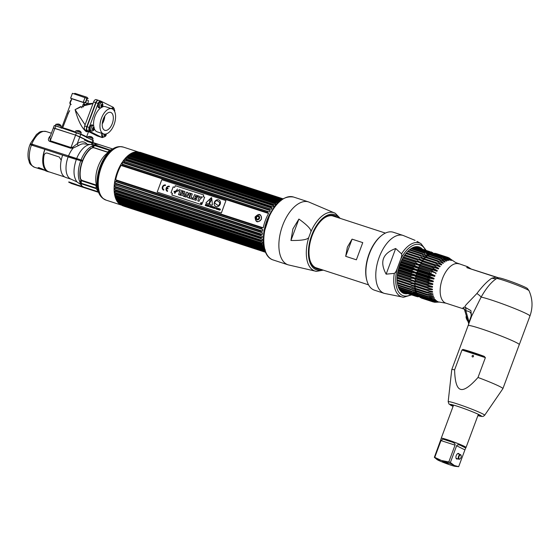 <?xml version="1.0" encoding="UTF-8"?>
<svg xmlns="http://www.w3.org/2000/svg" width="560" height="560" viewBox="0 0 560 560"><rect width="100%" height="100%" fill="white"/><g stroke="black" fill="none" stroke-linecap="round" stroke-linejoin="round"><path stroke-width="0.84" d="M139.335 152.299A27.881 14.742 108 0 0 139.181 152.25A27.881 14.742 108 0 0 116.879 173.173A27.881 14.742 108 0 0 120.848 204.841A27.881 14.742 108 0 0 121.842 205.254L106.057 200.116A27.881 14.742 108 0 1 104.993 199.682A27.881 14.742 108 0 1 101.017 168.007A27.881 14.742 108 0 1 123.319 147.091L139.181 152.25M96.495 185.255A21.364 11.298 -72 0 1 106.841 153.475L111.111 150.087A27.167 14.364 -72 0 0 97.958 190.505L96.495 185.255M80.696 179.291A21.126 11.172 -72 0 1 82.523 161.399A21.126 11.172 -72 0 1 91.714 148.085M111.783 149.576A22.778 12.047 108 0 0 110.068 150.052A1.589 0.84 108 0 0 109.634 150.374L107.429 152.201L93.576 147.693L91.063 148.162A21.455 11.347 108 0 0 82.593 160.426L31.801 144.109C30.275 143.633 29.911 143.605 30.709 144.032L30.723 144.032M50.379 135.954A18.809 9.947 108 0 0 49.938 136.241C47.929 138.88 47.908 140.616 49.882 141.449L70.616 148.197L73.108 148.092L78.715 145.488A1.589 1.113 55.8 0 1 77.294 143.647L79.849 136.773L88.599 141.127L75.6 135.114L79.849 136.773L80.752 134.344L93.443 140.728L92.785 142.492M94.248 144.851L92.085 146.055L92.834 147.609M51.394 133.224L46.263 131.558C38.682 130.739 39.571 132.762 36.568 134.337L30.282 143.745L30.709 144.032A15.498 8.19 108 0 1 30.8 143.815M82.516 161.413L82.593 160.426M93.576 147.693L91.063 148.162M109.634 150.374L93.611 145.222L93.016 147.343L107.842 152.166M110.068 150.052L94.948 144.802L93.611 145.222L96.173 144.123A1.589 1.323 88.1 0 1 96.558 144.179A22.778 12.047 -72 0 1 98.84 144.487L96.173 144.123M94.948 144.802L96.558 144.179M49.889 137.277L50.253 140.763L54.866 128.366L75.6 135.114L53.34 128.002L54.866 128.366L55.769 125.937L80.752 134.344M49.882 141.449A1.589 0.84 108 0 0 50.253 140.763L70.987 147.518L72.814 147.098L77.294 143.647A20.489 10.829 -72 0 1 87.325 144.424M32.55 144.872L31.92 144.557M30.485 144.676L30.765 143.92L32.046 144.235L31.738 145.061M68.397 156.996L68.705 156.163A37.611 2.492 -159.6 0 0 77.021 158.725A19.334 1.281 20.4 0 1 81.298 160.048L80.99 160.874M80.129 173.768A18.809 9.947 -72 0 1 82.243 161.497L82.187 161.483M68.131 156.905A18.809 9.947 -72 0 0 71.281 179.256L65.835 177.478A18.809 9.947 -72 0 1 62.678 155.134L68.131 156.905A37.079 2.457 -159.6 0 0 76.328 159.432A19.866 1.316 20.4 0 1 80.724 160.79L82.257 161.287A21.455 11.347 108 0 0 80.269 178.822L82.012 180.404L95.865 184.912L96.278 188.146A1.589 0.84 108 0 0 96.404 188.713A22.778 12.047 108 0 0 98.203 191.317M76.944 181.916L76.412 181.671M81.095 184.702L76.972 181.923L71.281 179.256M80.269 178.822L81.242 180.341L79.618 181.328L80.388 184.037A1.589 1.295 137 0 1 80.416 184.051A21.399 11.312 108 0 1 80.388 184.037M81.242 180.341L95.746 185.234M81.34 185.598L81.809 185.892A22.778 12.047 -72 0 0 84.742 187.81L81.34 185.598L80.255 182.98L81.312 183.274L81.228 180.691L80.255 182.98L81.046 184.114L81.438 183.841L96.404 188.713M81.809 185.892L81.046 184.114M31.465 144.97A18.809 9.947 108 0 0 34.622 167.321C28.014 163.52 29.925 162.407 28.42 159.369C27.524 154.777 28.035 149.856 29.946 144.606L44.828 149.324A18.809 9.947 108 0 0 47.978 171.668A18.809 9.947 108 0 0 49.217 171.913M44.618 170.282L38.549 168.539C35.777 166.474 43.211 168.889 45.752 170.884L47.978 171.668M44.674 170.317L34.622 167.321M41.426 168.602L39.263 167.902M45.472 169.988L46.116 170.933M47.719 171.29A18.543 9.807 -72 0 1 44.954 149.387L62.671 155.148M69.734 110.719A9.219 4.872 108 0 0 68.019 114.086L62.552 128.149M86.982 97.265L88.13 98.602L86.982 97.265L74.907 93.331L74.032 93.842M87.346 98.217L85.624 102.844M85.267 102.711L86.891 98.343L72.429 93.317L70.609 98.203L71.561 98.672L71.393 99.736M84.721 104.188L84.021 103.845L84.196 102.781L83.244 102.312L85.064 97.433M84.196 102.781L71.561 98.672M83.244 102.312L70.609 98.203M83.244 104.09L84.021 103.852A0.532 0.448 116.5 0 1 84.266 104.489L83.342 106.967L82.327 106.568L83.244 104.09L84.266 104.489M71.505 99.778L70.245 102.641A0.532 0.448 -63.5 0 0 70.49 103.271A0.798 0.42 108 0 0 70.595 104.202L71.225 104.517A1.323 1.12 116.5 0 1 70.973 104.391M113.834 108.353A3.311 1.75 108 0 0 113.106 107.219L100.849 101.122A3.311 1.75 108 0 0 100.723 101.066A3.311 1.75 108 0 0 98.119 103.432L89.187 127.456A3.311 1.75 108 0 0 89.614 131.341L87.514 130.662A3.311 1.75 -72 0 1 87.087 126.777L96.026 102.746A3.311 1.75 -72 0 1 98.63 100.387A3.311 1.75 -72 0 1 98.756 100.436M87.514 130.662L99.778 136.759A3.311 1.75 -72 0 0 99.904 136.808A3.311 1.75 -72 0 0 100.037 136.843M102.242 123.914A9.415 4.977 108 0 0 104.797 116.053M104.496 130.172A9.415 4.977 108 0 0 104.86 130.319A9.415 4.977 108 0 0 112.392 123.256A9.415 4.977 108 0 0 111.048 112.56A9.415 4.977 108 0 0 110.691 112.413A9.415 4.977 108 0 0 103.159 119.476A9.415 4.977 108 0 0 104.496 130.172M103.166 133.756A13.244 7 -72 0 1 101.283 118.713A13.244 7 -72 0 1 111.874 108.773A13.244 7 -72 0 1 112.378 108.983A13.244 7 -72 0 1 114.268 124.026A13.244 7 -72 0 1 103.677 133.959A13.244 7 -72 0 1 103.166 133.756M103.677 133.959L97.265 131.873A13.244 7 -72 0 1 96.754 131.663A13.244 7 -72 0 1 94.353 128.807M93.632 125.79A13.244 7 -72 0 1 100.597 107.94A2.849 1.505 -72 0 1 100.31 107.905A2.849 1.505 -72 0 1 99.827 104.517A2.849 1.505 108 0 1 102.067 102.487L100.891 102.102A2.849 1.505 -72 0 0 98.651 104.139A2.849 1.505 -72 0 0 99.134 107.52L100.31 107.905M102.354 106.911A13.244 7 -72 0 1 105.462 106.687L111.874 108.773M89.614 131.341L101.871 137.438A3.311 1.75 108 0 0 101.997 137.494A3.311 1.75 108 0 0 103.446 136.983M102.347 122.857A8.61 4.55 108 0 0 104.265 116.963M103.782 117.929A8.61 4.55 -72 0 1 102.522 121.793M97.517 100.625A3.178 1.68 108 0 0 95.788 102.83L86.94 126.609A3.178 1.68 108 0 0 86.898 129.899M53.767 128.282L53.34 128.002L54.243 125.573L55.769 125.937M80.675 106.589L75.096 109.641C78.148 120.848 81.893 128.219 86.345 131.747L88.389 131.509M83.356 102.011A13.244 0.875 20.4 0 1 87.948 103.733L84.035 105.105M81.193 106.757L75.096 109.641L85.099 124.852M89.18 120.197A13.244 7 108 0 0 89.117 120.757M98.469 100.352L98.434 100.331A3.311 1.75 108 0 0 98.308 100.282A3.311 1.75 108 0 0 95.704 102.641L93.611 101.962A3.311 1.75 -72 0 1 96.215 99.603A3.311 1.75 -72 0 1 96.341 99.652M93.611 101.962L84.672 125.993A3.311 1.75 -72 0 0 85.099 129.871L97.356 135.975A3.311 1.75 -72 0 0 97.489 136.024A3.311 1.75 -72 0 0 97.622 136.059M93.38 109.291A13.244 7 108 0 0 93.072 109.732M95.704 102.641L86.765 126.672A3.311 1.75 108 0 0 87.199 130.557L99.456 136.654A3.311 1.75 108 0 0 99.582 136.703A3.311 1.75 108 0 0 99.743 136.745M93.002 103.6L83.79 105.763M87.521 100.254L88.375 100.59L87.948 103.733L93.1 103.327M95.627 102.844A1.127 0.595 -72 0 1 95.508 103.439A1.127 0.595 -72 0 1 95.221 103.95M101.612 104.622A2.849 1.505 -72 0 1 101.374 105.49A2.849 1.505 -72 0 1 101.094 106.106M101.444 106.82A1.47 0.777 108 0 0 101.5 106.841A1.47 0.777 108 0 0 102.676 105.742A1.47 0.777 108 0 0 102.466 104.069A1.47 0.777 108 0 0 102.41 104.048A1.47 0.777 108 0 0 101.234 105.147A1.47 0.777 108 0 0 101.444 106.82M100.59 107.94C102.102 107.429 102.865 106.757 102.879 105.931L102.326 102.627A2.849 1.505 108 0 0 102.067 102.487M101.507 106.484L101.976 106.638A1.47 0.777 108 0 0 102.403 106.092L101.976 106.638M101.346 106.414L101.717 105.84L102.403 106.092M101.787 105.861A1.47 0.777 108 0 0 102.032 105.21L102.655 105.406A1.47 0.777 108 0 0 102.704 104.671L102.655 105.406M102.032 105.203L102.081 104.468L102.704 104.671M102.536 104.181L102.144 104.048L102.536 104.181A1.47 0.777 108 0 0 102.361 104.034L102.361 104.034M101.094 106.036L101.15 105.469M101.395 104.783L101.724 104.321M98.952 107.436L98.763 107.849A3.283 1.736 -72 0 1 98.336 103.999A3.283 1.736 -72 0 1 101.045 101.703L100.926 102.116M114.59 111.405A1.47 0.777 108 0 0 114.31 109.963A1.47 0.777 108 0 0 114.254 109.942A1.47 0.777 108 0 0 113.736 110.061M111.328 108.598A2.849 1.505 -72 0 1 112.735 107.996L113.911 108.381A2.849 1.505 108 0 0 112.469 109.025M114.716 111.825L114.163 108.514A2.849 1.505 108 0 0 113.911 108.381M114.513 111.244A1.47 0.777 108 0 0 114.548 110.565L114.352 110.957M113.981 110.376L114.548 110.565M114.373 110.075L113.988 109.935L114.373 110.075A1.47 0.777 108 0 0 114.205 109.928A1.47 0.777 108 0 0 114.198 109.928M112.77 108.01L112.882 107.597A3.283 1.736 -72 0 1 113.449 108.227M106.337 133.896L106.085 135.037C106.078 135.863 105.315 136.535 103.803 137.046A2.849 1.505 -72 0 1 103.516 137.004A2.849 1.505 -72 0 1 102.998 133.742M104.727 134.141A2.849 1.505 -72 0 1 104.58 134.589A2.849 1.505 -72 0 1 104.307 135.205M103.516 137.004L102.34 136.619A2.849 1.505 -72 0 1 101.822 133.357M104.496 134.127A1.47 0.777 108 0 0 104.657 135.926A1.47 0.777 108 0 0 104.713 135.947A1.47 0.777 108 0 0 105.602 135.429A1.47 0.777 108 0 0 106.036 133.987M104.713 135.59L105.182 135.737A1.47 0.777 108 0 0 105.616 135.191L105.182 135.737M104.559 135.513L104.923 134.946L105.616 135.191M105 134.967A1.47 0.777 108 0 0 105.238 134.316M105.742 134.057L105.826 134.505L105.203 134.302L105.868 134.512A1.47 0.777 108 0 0 105.931 134.015M104.3 135.135L104.356 134.568M103.054 136.857A3.283 1.736 -72 0 1 101.969 136.948L102.158 136.535M86.996 126.056A1.127 0.595 -72 0 1 86.87 126.651A1.127 0.595 -72 0 1 86.625 127.12M93.436 125.699A2.849 1.505 108 0 1 93.695 125.832L94.248 129.143C94.234 129.969 93.471 130.641 91.959 131.152A2.849 1.505 -72 0 1 91.672 131.11A2.849 1.505 -72 0 1 91.196 127.729A2.849 1.505 108 0 1 93.436 125.699L92.26 125.314A2.849 1.505 -72 0 0 90.02 127.344A2.849 1.505 -72 0 0 90.503 130.732L91.672 131.11M92.981 127.834A2.849 1.505 -72 0 1 92.736 128.702A2.849 1.505 -72 0 1 92.463 129.318M92.813 130.032A1.47 0.777 108 0 0 92.869 130.053A1.47 0.777 108 0 0 94.045 128.954A1.47 0.777 108 0 0 93.835 127.281A1.47 0.777 108 0 0 93.779 127.26A1.47 0.777 108 0 0 92.603 128.359A1.47 0.777 108 0 0 92.813 130.032A1.47 0.777 108 0 0 92.918 130.039L92.582 129.78M92.876 129.696L93.345 129.85A1.47 0.777 108 0 0 93.772 129.297L93.345 129.85M92.715 129.619L93.086 129.052L93.772 129.297M93.156 129.073A1.47 0.777 108 0 0 93.394 128.422M93.989 128.611L94.024 128.618A1.47 0.777 108 0 0 94.073 127.883L94.024 128.618M93.359 128.408L93.45 127.68L94.073 127.883M93.898 127.393L93.513 127.26L93.898 127.393A1.47 0.777 108 0 0 93.73 127.246A1.47 0.777 108 0 0 93.723 127.246M92.456 129.248L92.519 128.674M92.764 127.995L93.093 127.533M90.321 130.648L90.125 131.061A3.283 1.736 -72 0 1 89.705 127.204A3.283 1.736 -72 0 1 92.414 124.915L92.295 125.328M92.526 140.063L93.065 138.684L87.731 136.703L89.929 136.409C91.63 136.626 92.673 137.382 93.065 138.684M92.561 140.049L89.635 138.768M87.381 137.641L87.731 136.703M90.58 139.237L92.897 140.385M55.86 124.292L58.058 123.998C59.759 124.215 60.802 124.971 61.194 126.273L55.86 124.292L55.363 125.685M60.452 127.463L55.349 125.657M54.873 125.671L59.668 127.211M75.887 130.809L78.092 130.522C79.786 130.732 80.836 131.495 81.221 132.79L75.887 130.809L75.397 132.209M80.682 134.176L75.376 132.174M74.914 132.174L81.06 134.498M263.886 232.407A30.023 15.876 -72 0 1 269.92 213.878M76.37 184.548L68.824 181.902L70.763 182.861M82.278 186.473L75.978 184.562M261.765 245.322L263.032 245.798L262.017 245.301M98.56 192.339L71.218 183.442L72.303 183.589L69.895 182.784L72.163 183.519L68.712 182.196L98.378 191.849M262.759 245.819L116.48 198.177M261.163 245.021L262.766 245.819M72.835 183.855L70.875 183.211M70.735 183.141L72.478 183.68M72.338 183.61L70.378 182.966M70.238 182.896L71.981 183.428M71.834 183.358L69.881 182.714M69.741 182.644L71.484 183.183M71.344 183.113L69.384 182.469M84.378 140.084L93.289 143.416L86.877 141.33M96.068 144.123L90.853 141.995L97.629 144.207M91.357 142.45L92.547 142.842M112.679 148.96L84.49 139.79M84.812 139.951L87.094 140.756M87.234 140.826L87.591 141.001M87.738 141.071L88.088 141.246M88.228 141.316L88.69 141.491M85.148 140.175L87.066 140.735L84.798 140M85.645 140.42L87.913 141.162L85.295 140.245M88.347 141.379L85.792 140.497M121.198 204.708L122.15 205.492A28.14 14.882 108 0 0 122.395 205.618A28.14 14.882 -72 0 0 122.647 205.737L122.668 205.744M138.614 152.145L282.555 198.996L138.614 152.145A28.14 14.882 108 0 0 138.04 152.152L136.542 152.292A27.615 14.602 108 0 0 136.185 152.32A27.615 14.602 108 0 0 135.604 152.397L136.64 152.306A28.14 14.882 108 0 0 136.045 152.439L134.575 152.614A27.615 14.602 108 0 0 133.609 152.922L134.596 152.894A28.14 14.882 108 0 0 133.994 153.146L132.552 153.363A27.615 14.602 108 0 0 131.572 153.86L132.517 153.895A28.14 14.882 108 0 0 131.908 154.266L130.508 154.504A27.615 14.602 108 0 0 129.521 155.197L130.431 155.302A28.14 14.882 108 0 0 129.829 155.785L128.471 156.037A27.615 14.602 108 0 0 127.498 156.905L128.38 157.08A28.14 14.882 108 0 0 127.785 157.675L126.469 157.927A27.615 14.602 108 0 0 125.531 158.956L126.378 159.215A28.14 14.882 108 0 0 125.811 159.901L124.544 160.153A27.615 14.602 108 0 0 123.648 161.329L124.474 161.665A28.14 14.882 108 0 0 123.935 162.435L122.717 162.666A27.615 14.602 108 0 0 121.884 163.975L122.689 164.388A28.14 14.882 108 0 0 122.192 165.235L121.023 165.445L268.569 213.465A27.615 14.602 108 0 0 263.228 227.815L115.689 179.795L116.487 180.579A28.14 14.882 108 0 0 116.298 181.58L115.36 181.531A27.615 14.602 108 0 0 115.108 183.127L115.927 183.967A28.14 14.882 108 0 0 115.815 184.947L114.912 184.828A27.615 14.602 108 0 0 114.786 186.389L115.626 187.285A28.14 14.882 108 0 0 115.591 188.237L114.716 188.041A27.615 14.602 108 0 0 114.716 189.532L115.584 190.47A28.14 14.882 108 0 0 115.626 191.38L114.779 191.107A27.615 14.602 108 0 0 114.905 192.514L115.808 193.487A28.14 14.882 108 0 0 115.92 194.327L115.101 193.977A27.615 14.602 108 0 0 115.346 195.279L116.284 196.28A28.14 14.882 108 0 0 116.473 197.043L115.668 196.616A27.615 14.602 108 0 0 116.032 197.785L117.012 198.8A28.14 14.882 108 0 0 117.271 199.479L116.48 198.968A27.615 14.602 108 0 0 116.956 199.99L117.978 201.012A28.14 14.882 108 0 0 118.307 201.6L117.523 201.012A27.615 14.602 108 0 0 118.104 201.873L119.175 202.888A28.14 14.882 108 0 0 119.56 203.364L118.776 202.706A27.615 14.602 108 0 0 119.448 203.385L120.568 204.386A28.14 14.882 108 0 0 121.016 204.75L265.279 251.713L121.016 204.75M265.328 249.9L264.369 250.145A28.14 14.882 108 0 0 264.754 250.621L264.901 250.684M264.18 248.017L263.172 248.269A28.14 14.882 108 0 0 263.501 248.857L263.655 248.948M117.012 198.8L262.206 246.057A28.14 14.882 108 0 0 262.465 246.736L117.229 199.528M115.535 195.433L262.556 243.278L261.478 243.53A28.14 14.882 108 0 0 261.667 244.3L261.961 244.496M115.094 192.654L262.115 240.506L261.002 240.744A28.14 14.882 108 0 0 261.114 241.584L115.752 194.404M114.905 189.665L261.926 237.51L260.778 237.727A28.14 14.882 108 0 0 260.82 238.637L115.374 191.471M115.304 183.225L262.325 231.077L261.121 231.224A28.14 14.882 108 0 0 261.009 232.204L262.451 232.848A27.615 14.602 108 0 0 262.325 234.409L260.82 234.542A28.14 14.882 108 0 0 260.785 235.494L114.905 188.167M115.885 179.879L262.906 227.731L261.681 227.836A28.14 14.882 108 0 0 261.492 228.83L116.298 181.58M122.689 164.388L267.883 211.645A28.14 14.882 108 0 0 267.386 212.492L268.261 213.325L121.24 165.473M124.544 160.153L272.083 208.173A27.615 14.602 108 0 0 271.194 209.349L269.668 208.922A28.14 14.882 108 0 0 269.129 209.692L269.962 210.539L122.941 162.687M126.469 157.927L274.015 205.947A27.615 14.602 108 0 0 273.077 206.976L271.572 206.472A28.14 14.882 108 0 0 271.005 207.158L271.796 208.012L124.775 160.16M130.508 154.504L278.047 202.524A27.615 14.602 108 0 0 277.067 203.217L275.625 202.559A28.14 14.882 108 0 0 275.023 203.042L276.01 204.057A27.615 14.602 108 0 0 275.044 204.925L273.574 204.337A28.14 14.882 108 0 0 272.979 204.932L273.728 205.779L126.707 157.927M279.111 201.88L277.711 201.152A28.14 14.882 108 0 0 277.102 201.523L277.781 202.342L130.76 154.49M280.903 200.746L279.79 200.151A28.14 14.882 108 0 0 279.188 200.403L133.994 153.146M281.631 199.605A28.14 14.882 108 0 0 281.239 199.696L281.267 199.857M140.483 152.418L282.926 198.779L140.483 152.418A28.14 14.882 108 0 0 139.944 152.292L138.712 152.355M146.293 157.409A28.14 14.882 -72 0 1 146.391 157.584L146.097 157.766M131.999 203.679L131.516 203.329A27.615 14.602 108 0 0 131.775 203.154M123.718 206.087L265.51 252.273L123.893 206.185M140.693 155.33A26.635 14.084 -72 0 1 141.414 156.247M128.695 202.146A26.635 14.084 -72 0 1 128.184 202.433M142.884 154.427L143.801 154.21M144.235 155.953L145.201 155.708M279.286 200.69L144.501 156.821A27.615 14.602 108 0 0 144.298 156.499M123.879 161.336L270.907 209.188M125.769 158.956L271.572 206.472L126.252 159.012M127.75 156.891L273.574 204.337L128.303 156.933M129.78 155.176L275.954 202.58L130.403 155.204M131.831 153.839L277.949 201.173L132.517 153.839M279.951 200.165L134.596 152.894L279.937 200.165M136.668 152.299L281.736 199.535L136.668 152.299M265.174 251.454L120.568 204.386L117.775 201.887A26.635 14.084 -72 0 1 116.823 200.9M132.482 152.789A26.635 14.084 -72 0 1 133.833 152.558L136.185 152.32M264.754 250.621L119.574 203.392L264.852 250.677M264.747 249.046L118.307 201.6L263.634 248.941M264.026 246.995L116.683 199.143M262.206 246.057L263.571 245.805A27.615 14.602 108 0 1 263.214 244.636L115.864 196.777M262.556 243.278L262.885 243.299A27.615 14.602 108 0 1 262.64 241.997L115.29 194.131M262.115 240.506L262.444 240.534A27.615 14.602 108 0 1 262.325 239.127L114.975 191.247M261.009 232.204L115.101 184.947M115.689 179.795A27.615 14.602 -72 0 1 121.023 165.445M261.464 219.107C261.254 213.689 259.119 212.996 255.045 217.021C255.549 222.579 257.691 223.279 261.464 219.107M262.325 231.077L262.654 231.147A27.615 14.602 108 0 1 262.899 229.551L261.492 228.83M115.374 185.066L262.122 232.792M261.926 237.51L262.255 237.559A27.615 14.602 108 0 1 262.262 236.061L261.933 236.019M279.839 201.187L279.188 200.403M122.717 162.666L269.962 210.539M270.263 210.693A27.615 14.602 108 0 0 269.43 211.995L267.883 211.645M268.079 211.554L122.696 164.241M124.488 161.532L269.857 208.845M276.01 204.057L128.471 156.037M132.552 153.363L279.552 201.208M134.575 152.614L280.798 200.207M280.903 200.13L134.848 152.593M281.841 199.458L136.822 152.264M119.658 203.574L264.957 250.866M264.915 250.726L119.448 203.385M118.307 202.048L264.572 249.655M264.537 249.529L118.104 201.873M117.152 200.165L264.138 248.003M264.117 247.891L116.956 199.99M263.571 245.805L116.032 197.785M262.885 243.299L115.346 195.279M262.444 240.534L114.905 192.514M262.255 237.559L114.716 189.532M260.918 235.69L115.5 188.356M262.325 234.409L114.786 186.389M261.289 232.526L115.605 185.108M116.053 181.755L261.772 229.18M262.654 231.147L115.108 183.127M262.234 245.973L131.782 203.511M131.516 203.329L262.346 245.903M255.668 217.231A3.472 2.933 116.5 0 1 256.795 215.607A3.472 2.933 116.5 0 1 260.421 215.32A3.472 2.933 116.5 0 1 261.254 219.072A3.472 2.933 116.5 0 1 257.74 221.515A3.472 2.933 116.5 0 1 255.416 218.379A3.472 2.933 116.5 0 1 255.654 217.252L255.416 218.379M257.215 219.17A1.47 1.246 -63.5 0 0 258.237 216.426A1.47 1.246 -63.5 0 0 257.215 219.17M201.425 203.931L201.068 204.204L201.369 203.392L201.488 204.344M201.369 203.392L201.075 204.211M201.635 203.483L201.53 203.959L201.376 203.399M201.705 203.203A0.721 0.609 -63.5 0 0 201.208 204.554A0.721 0.609 -63.5 0 0 201.705 203.203A0.721 0.609 116.5 0 1 201.131 204.519A0.721 0.609 116.5 0 1 201.698 203.203M217.672 209.433L217.595 208.684L217.875 209.433L218.134 208.488M218.589 205.877L214.459 202.909L215.922 200.669L214.445 202.902L218.582 205.877L219.891 203.175A4.613 3.899 -63.5 0 0 219.597 202.832L219.744 202.608A3.381 2.863 -63.5 0 0 218.302 201.656A3.381 2.863 -63.5 0 0 216.937 200.592L216.951 200.599A3.381 2.863 116.5 0 1 217.301 200.732M216.237 200.886L216.398 200.662A4.613 3.899 116.5 0 1 216.804 200.823A4.613 3.899 -63.5 0 0 216.384 200.655L215.915 200.655M218.316 201.663L218.316 201.663A3.381 2.863 116.5 0 1 218.862 201.859M215.712 206.423A3.584 3.031 116.5 0 1 214.424 202.279A3.584 3.031 116.5 0 1 218.904 200.011M221.326 212.975L157.192 192.101L161.798 179.718L225.932 200.592L221.326 212.975M202.461 203.056L204.659 197.141L203.119 196.644L203.749 194.964L175.301 185.703L174.678 187.383L173.159 186.886L170.961 192.801L172.473 193.291L171.836 195.02L200.284 204.281L200.921 202.552L202.461 203.056M165.564 185.017A2.737 2.317 -63.5 0 0 162.4 186.858A2.737 2.317 -63.5 0 0 163.66 190.134L163.849 189.616A2.184 1.848 116.5 0 1 165.368 185.535L165.564 185.017A2.737 2.317 116.5 0 0 162.484 186.718A2.737 2.317 116.5 0 0 163.401 190.036M166.789 187.992A2.184 1.848 116.5 0 1 169.197 186.781L169.386 186.263A2.737 2.317 -63.5 0 0 166.229 188.104A2.737 2.317 -63.5 0 0 167.482 191.38L167.678 190.862A2.184 1.848 116.5 0 1 166.593 188.51L167.888 188.937L168.084 188.412L166.789 187.992M206.045 203.238L206.024 202.769L206.066 203.252L212.079 205.205L212.443 204.855L211.68 197.848L211.26 197.708L206.017 202.762L211.554 197.652M205.233 205.513L205.758 205.065L205.982 205.758L206.066 204.407L205.688 204.288L205.233 205.513L205.702 204.295L206.171 204.456M207.032 205.471L206.731 204.792L207.298 204.813L206.64 204.596L206.185 205.828L206.857 206.045L206.381 205.723L207.032 205.471M206.962 206.08L207.991 206.409L208.019 205.044L206.962 206.08M208.46 206.563L209.258 205.919L208.579 205.226L208.46 206.563M210.182 205.751L209.601 206.934M210.105 207.102L210.49 206.059L210.805 207.326L211.26 206.101L210.763 207.06L210.434 205.828L210.105 207.102M212.667 206.724L212.408 207.851L213.22 206.738L212.373 206.465L212.282 207.809M216.153 209.069L217.098 208.005L216.258 207.725L216.153 209.069L216.552 207.991M216.783 209.272L217.385 208.096M218.309 209.769L218.827 208.775L219.142 210.042L219.597 208.817L219.093 209.776L218.764 208.544L218.309 209.769M211.295 207.088L211.148 207.039C212.359 208.565 211.19 205.415 211.981 206.675L212.121 206.724C210.91 205.331 212.156 208.397 211.295 207.088L211.316 207.515M212.905 208.012L213.248 207.501L213.654 208.257L213.913 207.004L213.36 206.787L212.905 208.012M215.012 207.326L214.312 208.327L214.298 207.088L214.039 208.341L214.711 208.39L215.012 207.326M215.677 208.544L216.048 208.019C215.082 207.914 215.012 208.103 215.838 208.593L215.677 208.544M218.4 208.726L217.665 208.348L217.378 209.412L218.029 209.517L218.4 208.726M220.451 209.433C219.275 207.949 220.472 211.148 219.632 209.797L219.478 209.748C220.682 211.288 219.506 208.096 220.311 209.384L220.451 209.433M201.712 203.133A0.784 0.658 -63.5 0 0 201.166 204.596A0.784 0.658 -63.5 0 0 201.712 203.133M220.192 204.155A3.584 3.031 -63.5 0 0 218.547 199.864A3.584 3.031 -63.5 0 0 214.41 202.272A3.584 3.031 -63.5 0 0 216.055 206.563A3.584 3.031 -63.5 0 0 220.192 204.155M157.241 192.122L221.375 213.003L225.925 200.599M176.988 190.463L176.757 189.952M174.958 193.592L174.02 191.576L175.245 191.968L173.999 191.562L176.96 190.449L178.199 190.855L175.245 191.968M175.539 192.591L177.401 188.993M178.535 194.628L179.767 191.226M178.626 190.848L179.074 189.644L182.693 190.82L179.046 189.63L178.598 190.841L179.774 191.219L178.507 194.621L179.809 195.048L181.076 191.646L182.245 192.031L182.7 190.82M180.432 195.251L183.568 191.107L184.87 191.527L183.54 191.093L180.404 195.237L183.351 195.517L183.281 196.175L183.351 195.524M182.686 194.222L183.512 194.495L183.673 192.752M184.961 196.721L186.676 192.115L187.873 192.507L186.648 192.101L184.933 196.714L186.186 197.12L187.068 194.593L187.558 197.568L187.075 194.656M188.37 195.433L189.266 192.962L190.491 193.361M189.294 198.135L191.009 193.529L192.29 193.942L190.988 193.515L189.273 198.128L192.367 199.136L192.766 198.058L190.974 197.477L192.29 193.942M191.002 197.484L192.766 198.058M192.794 199.276L194.509 194.663L197.722 195.713L194.481 194.656L192.766 199.262L196.091 200.347L196.49 199.269L194.474 198.611L194.74 197.89L196.385 198.422L196.784 197.344L195.139 196.812L195.384 196.154L197.323 196.784L197.729 195.706M195.167 196.819L196.777 197.351M194.495 198.618L196.49 199.276M197.778 200.893L198.394 199.22L198.009 195.804L199.444 196.273L197.981 195.79L198.373 199.206L197.75 200.886L199.052 201.313L199.689 199.605L202.251 197.183L200.809 196.714L199.542 198.051L199.444 196.266M199.57 198.03L200.837 196.728L202.244 197.183M171.85 195.027L172.473 193.298M170.975 192.801L173.166 186.893L174.685 187.39L175.315 185.71L203.742 194.964M203.133 196.644L204.659 197.148M183.281 196.175L184.583 196.602L184.87 191.527M187.558 197.568L188.776 197.967L190.491 193.354L189.245 192.948L188.356 195.482L187.873 192.5M183.484 194.481L182.658 194.215L183.68 192.696L183.484 194.481M166.817 187.999A2.184 1.848 -63.5 0 0 166.81 188.006L168.084 188.419M167.23 191.275A2.737 2.317 116.5 0 1 166.313 187.964A2.737 2.317 116.5 0 1 169.386 186.263M209.16 203.896A0.511 0.427 116.5 0 1 209.615 202.986M209.643 202.636L210.098 199.703A0.763 0.644 116.5 0 1 211.085 199.115M209.559 202.965A0.511 0.427 -63.5 0 0 209.202 203.917A0.511 0.427 -63.5 0 0 209.559 202.965M209.482 202.244L210.091 202.44L211.309 200.095A0.763 0.644 -63.5 0 0 211.001 199.08A0.763 0.644 -63.5 0 0 210.091 199.696L209.482 202.244M205.66 204.869L206.073 204.596M207.473 205.737L207.886 205.212L207.459 205.73L207.858 205.863L207.886 205.191M208.348 206.367L208.684 205.415L208.334 206.36L208.936 206.332L208.985 205.534M205.842 205.716L205.828 205.093M206.395 205.73L206.913 205.898M206.199 205.828L206.654 204.603L207.298 204.813M206.605 205.17L207.088 205.324M206.976 206.08L208.019 205.051M207.837 206.36L207.837 206.01M208.138 206.458L208.593 205.233L209.048 205.394M210.504 206.066L210.644 207.277M209.986 207.06L210.63 205.898M210.77 207.039L211.26 206.101M212.331 206.612L213.213 206.738M216.216 207.879L217.098 208.005M218.323 209.776L218.967 208.614M219.107 209.748L219.597 208.817M218.974 209.986L218.827 208.803M211.323 207.095C212.205 208.404 210.917 205.345 212.149 206.731M213.332 207.368L213.836 207.165L213.332 207.368M214.242 208.292L215.152 207.368M214.137 208.418L214.445 207.137M215.691 208.551L215.908 207.977L215.838 208.6C215.012 208.152 215.082 207.963 216.062 208.026M217.49 209.51L217.455 208.6L218.218 208.369M64.687 176.946L48.776 171.773A18.655 9.863 -72 0 1 44.037 155.435C44.604 153.538 45.71 152.768 47.341 153.111L59.311 157.01L61.215 160.195M347.375 247.114L352.072 239.141L345.688 256.326L347.375 247.114M345.688 256.326L356.377 259.805L362.761 242.62L352.072 239.141M337.267 217.413A28.007 14.812 108 0 0 323.547 218.54A28.007 14.812 108 0 0 312.172 235.592A28.007 14.812 108 0 0 309.981 260.211A28.007 14.812 108 0 0 320.411 269.199M309.897 259.896A27.321 14.448 108 0 0 317.688 268.31M334.537 216.524A27.321 14.448 108 0 0 323.295 218.743M298.9 219.058C307.965 225.589 311.906 229.971 310.716 232.211L308.924 237.027C308.378 239.47 302.379 240.618 290.941 240.471L292.894 228.928L298.9 219.058L290.941 240.471M471.597 316.211L481.138 297.08C486.416 287.784 491.638 281.575 496.818 278.446L498.561 277.809L467.362 267.806L466.774 267.568L467.558 266.7L471.198 269.045M471.499 316.47L470.904 310.618L464.898 307.146C463.029 307.265 462.595 307.72 463.589 308.518L464.709 309.211M463.589 308.518A3.311 2.667 126.7 0 1 464.247 308.854L468.636 323.505L470.407 318.143C472.304 313.754 470.785 311.311 465.843 310.814L465.822 310.8A3.311 2.709 -92.2 0 0 464.898 307.146C465.409 304.969 465.234 305.802 476.889 293.503C482.608 285.964 487.627 280.847 491.946 278.159L496.125 277.193L496.972 277.438M467.663 267.904A20.685 10.941 108 0 0 467.614 267.918L496.125 277.193M437.255 301.35L431.865 301.322A23.457 12.404 108 0 1 431.389 301.007L432.516 300.902A23.023 12.173 108 0 0 433.104 301.294M436.401 253.645A23.457 12.404 108 0 0 436.289 253.61L447.755 257.341A23.457 12.404 108 0 1 448.161 257.488L449.932 258.664A23.023 12.173 -72 0 1 450.52 259.049L449.603 258.279A23.457 12.404 108 0 0 449.134 257.971L449.932 258.664M467.558 266.7L455.672 262.57L450.52 259.049M450.464 259.007L451.402 259.798M438.536 302.071L437.164 302.162A23.023 12.173 -72 0 1 437.101 302.162L435.96 302.204M464.548 309.225L445.956 303.177L439.39 302.071L434.959 302.267A23.457 12.404 108 0 1 434.399 302.211L439.285 302.001L434.574 301.924A23.023 12.173 -72 0 1 433.923 301.7L432.831 301.798A23.457 12.404 108 0 0 433.237 301.945A23.457 12.404 108 0 0 433.349 301.98L434.574 301.924M437.857 301.546L433.923 301.7M447.755 257.341A23.457 12.404 108 0 0 447.643 257.306L451.15 260.365L446.593 257.075A23.457 12.404 108 0 0 446.033 257.026L434.567 253.295L434.14 253.54M430.528 300.286L419.062 296.555A23.457 12.404 -72 0 1 418.642 296.121L430.108 299.852A23.457 12.404 108 0 0 430.528 300.286L436.233 300.475L432.516 300.902M430.108 299.852L435.4 299.614L433.93 299.131M429.359 298.893L417.893 295.162A23.457 12.404 -72 0 1 417.536 294.616L429.002 298.347A23.457 12.404 108 0 0 429.359 298.893L435.4 299.614M429.002 298.347L434.406 298.158L434.182 297.724L428.379 297.178A23.457 12.404 108 0 1 428.092 296.527L429.303 296.457A23.023 12.173 108 0 0 429.66 297.269M400.61 262.591L430.066 272.174A23.457 12.404 108 0 0 429.667 273.133L435.008 275.681L434.742 276.388L428.967 275.03A23.457 12.404 108 0 0 428.638 276.017L434.084 278.369L433.874 279.083L428.064 277.963A23.457 12.404 108 0 0 427.805 278.964L433.356 281.099L433.195 281.82L427.371 280.924A23.457 12.404 108 0 0 427.189 281.925L432.831 283.829L432.726 284.543L426.909 283.857A23.457 12.404 108 0 0 426.804 284.844L432.516 286.517L432.467 287.21L426.678 286.727A23.457 12.404 108 0 0 426.65 287.672L432.418 289.107L432.425 289.772L426.678 289.471A23.457 12.404 108 0 0 426.734 290.367L432.537 291.571L432.607 292.187L426.923 292.047A23.457 12.404 108 0 0 427.056 292.88L432.88 293.853L432.999 294.42L427.392 294.413A23.457 12.404 108 0 0 427.609 295.162L433.426 295.918L433.608 296.422L429.303 296.457M430.066 272.174L400.708 262.346M449.106 259.959L444.92 257.047A23.457 12.404 108 0 0 444.332 257.131L448.441 260.428L448.014 260.533L443.17 257.411A23.457 12.404 108 0 0 442.561 257.621L446.796 260.953L446.355 261.149L441.371 258.153A23.457 12.404 108 0 0 440.755 258.489L445.123 261.821L444.682 262.108L439.558 259.259A23.457 12.404 108 0 0 438.949 259.714L443.457 263.018L443.016 263.389L437.766 260.715A23.457 12.404 108 0 0 437.164 261.289L441.812 264.53L441.392 264.978L436.016 262.493A23.457 12.404 108 0 0 435.435 263.172L440.23 266.329L439.831 266.847L434.343 264.572A23.457 12.404 108 0 0 433.797 265.335L438.739 268.38L438.361 268.954L432.775 266.903A23.457 12.404 108 0 0 432.271 267.75L437.353 270.648L437.01 271.278L431.34 269.451A23.457 12.404 108 0 0 430.892 270.361L436.1 273.098L435.792 273.77M450.03 260.26L446.033 257.026M519.246 344.687A27.307 1.813 -159.6 0 0 519.302 344.624A27.307 1.813 -159.6 0 0 515.746 342.279A27.307 1.813 -159.6 0 0 487.256 330.848A27.307 1.813 -159.6 0 0 468.111 325.584A27.307 1.813 -159.6 0 0 468.111 325.668M498.596 277.802L498.561 277.809A15.582 1.036 20.4 0 1 498.596 277.802A15.582 1.036 20.4 0 1 513.324 282.352A15.582 1.036 20.4 0 1 527.443 288.533L529.032 290.731C532.679 299.033 532.98 307.454 529.949 316.001A27.307 1.813 -159.6 0 0 523.264 312.179A27.307 1.813 -159.6 0 0 481.138 297.08A13.244 2.695 27.2 0 0 476.889 293.503M471.632 316.12L468.111 325.584M529.032 290.731A17.682 1.169 20.4 0 0 514.899 284.312A17.682 1.169 20.4 0 0 496.818 278.446A13.244 9.422 57.1 0 1 491.946 278.159M436.289 253.61A23.457 12.404 108 0 0 436.177 253.575L447.643 257.306M434.567 253.295A23.457 12.404 108 0 1 435.127 253.344L446.593 257.075M444.92 257.047L433.454 253.316A23.457 12.404 108 0 0 432.866 253.4L444.332 257.131M443.17 257.411L431.704 253.68A23.457 12.404 108 0 0 431.095 253.89L442.561 257.621M441.371 258.153L429.905 254.422A23.457 12.404 108 0 0 429.289 254.758L440.755 258.489M409.801 249.571L422.884 253.834C425.054 255.829 426.79 256.396 428.092 255.528A23.457 12.404 108 0 0 427.483 255.983L438.949 259.714M428.092 255.528L439.558 259.259M408.1 251.062L421.092 255.29C423.395 257.096 425.138 257.663 426.3 256.984A23.457 12.404 108 0 0 425.698 257.551L437.164 261.289M426.3 256.984L437.766 260.715M406.427 252.868L419.342 257.068C421.785 258.671 423.521 259.231 424.55 258.762A23.457 12.404 108 0 0 423.969 259.441L435.435 263.172M424.55 258.762L436.016 262.493M404.81 254.954L417.669 259.14C420.231 260.512 421.967 261.079 422.877 260.841A23.457 12.404 108 0 0 422.331 261.604L433.797 265.335M422.877 260.841L434.343 264.572M403.277 257.299L421.309 263.172A23.457 12.404 108 0 0 420.812 264.012L432.271 267.75M421.309 263.172L432.775 266.903M401.87 259.861L419.881 265.72A23.457 12.404 108 0 0 419.426 266.63L430.892 270.361M419.881 265.72L431.34 269.451M418.6 268.443A23.457 12.404 108 0 0 418.208 269.402L429.667 273.133M399.511 265.447L412.293 269.605C415.177 269.969 416.913 270.529 417.501 271.299A23.457 12.404 108 0 0 417.172 272.286L428.638 276.017M417.501 271.299L428.967 275.03M398.608 268.373L411.39 272.531C414.309 272.643 416.045 273.21 416.598 274.232A23.457 12.404 108 0 0 416.339 275.233L427.805 278.964M416.598 274.232L428.064 277.963M397.908 271.334L410.697 275.492C413.63 275.359 415.366 275.919 415.912 277.186A23.457 12.404 108 0 0 415.723 278.194L427.189 281.925M415.912 277.186L427.371 280.924M397.425 274.26L410.235 278.432C413.161 278.061 414.897 278.628 415.443 280.126A23.457 12.404 108 0 0 415.338 281.113L426.804 284.844M415.443 280.126L426.909 283.857M397.166 277.116L410.004 281.295C412.902 280.707 414.638 281.274 415.212 282.996A23.457 12.404 108 0 0 415.184 283.941L426.65 287.672M415.212 282.996L426.678 286.727M397.124 279.853L410.004 284.046C412.853 283.255 414.589 283.822 415.219 285.74A23.457 12.404 108 0 0 415.275 286.636L426.734 290.367M415.219 285.74L426.678 289.471M397.299 282.408L410.249 286.622C413.028 285.656 414.764 286.223 415.457 288.316A23.457 12.404 -72 0 0 415.52 288.736A23.457 12.404 -72 0 0 415.59 289.149L427.056 292.88M415.457 288.316L426.923 292.047M397.684 284.739L410.718 288.988C413.42 287.868 415.156 288.435 415.933 290.682A23.457 12.404 -72 0 0 416.143 291.431L427.609 295.162M415.891 290.5L427.392 294.413M398.321 286.832L411.418 291.095C414.015 289.863 415.751 290.423 416.626 292.789A23.457 12.404 -72 0 0 416.913 293.447L428.379 297.178M416.479 292.306L416.626 292.789L428.092 296.527M419.699 296.758L419.923 297.276A23.457 12.404 -72 0 0 420.399 297.584L431.865 301.322M419.923 297.276L431.389 301.007M421.274 297.871L421.365 298.067A23.457 12.404 108 0 0 421.771 298.214A23.457 12.404 108 0 0 421.883 298.249L433.125 301.91M421.365 298.067L432.831 301.798M433.664 301.973L434.399 302.211M448.525 257.775L449.134 257.971M432.789 253.449L432.453 252.546L431.578 252.259M449.463 259.861L448.42 259.525M430.073 254.471L431.095 253.89L430.213 253.596M433.146 253.358L432.929 252.854A23.457 12.404 108 0 0 432.453 252.546M431.081 251.916A23.457 12.404 108 0 0 430.969 251.881L431.081 251.916A23.457 12.404 108 0 1 431.487 252.063L432.551 253.61M448.14 260.505L447.741 260.379M414.652 291.641L415.695 291.977M432.824 297.549L434.357 298.053M413.28 291.529L416.514 292.586M431.298 297.395L433.573 298.137M418.712 296.59L419.517 296.702M437.311 301.357L437.787 301.511M418.579 295.925L416.675 296.555A23.457 12.404 108 0 1 416.563 296.52A23.457 12.404 108 0 1 416.157 296.373L418.446 295.61M402.101 291.795L416.157 296.373M416.801 296.485L417.725 296.786L418.698 296.184M417.725 296.786A23.457 12.404 108 0 0 418.285 296.835L418.971 296.464M418.369 295.456L415.191 295.89L401.632 291.48M401.289 291.214L414.715 295.582A23.457 12.404 108 0 0 415.191 295.89M435.547 300.419L436.555 300.748M413.847 293.188L415.303 293.664M431.62 298.977L433.545 299.6M418.992 296.233L418.502 295.365M417.599 294.714L413.847 294.854L400.568 290.535M400.204 290.115L413.434 294.42A23.457 12.404 108 0 0 413.847 294.854M414.715 295.582L417.753 294.959M411.908 291.704L413.714 292.292M428.848 297.213L431.746 298.158M417.767 294.693L417.158 293.692L417.536 294.616M417.333 294.042L412.685 293.468L399.511 289.184M399.182 288.638L412.328 292.922A23.457 12.404 108 0 0 412.685 293.468M416.605 292.691L411.705 291.753L398.594 287.483M411.418 291.095A23.457 12.404 108 0 0 411.705 291.753M412.762 289.639L415.646 290.577M430.885 295.533L433.608 296.422M416.143 291.431C415.632 290.024 413.896 289.457 410.935 289.73L397.859 285.474M410.718 288.988A23.457 12.404 108 0 0 410.935 289.73M411.551 287.434L415.366 288.68M429.317 293.216L432.999 294.42M415.59 289.149C415.079 287.973 413.343 287.413 410.382 287.448L397.411 283.227M410.249 286.622A23.457 12.404 108 0 0 410.382 287.448M410.375 284.956L415.24 286.538M427.434 290.507L432.607 292.187M415.275 286.636C414.743 285.712 413.007 285.152 410.06 284.942L397.159 280.742M410.004 284.046A23.457 12.404 108 0 0 410.06 284.942M397.117 278.285L432.425 289.772M415.184 283.941C414.617 283.276 412.881 282.709 409.976 282.247L397.124 278.061M410.004 281.295A23.457 12.404 108 0 0 409.976 282.247M397.264 275.751L432.467 287.21M415.338 281.113L397.313 275.247M410.235 278.432A23.457 12.404 108 0 0 410.13 279.419M397.593 273.112L432.726 284.543M397.712 272.398L432.831 283.829M415.723 278.194L397.719 272.335M410.697 275.492A23.457 12.404 108 0 0 410.515 276.5M398.111 270.396L433.195 281.82M398.279 269.682L433.356 281.099M416.339 275.233L398.349 269.381M411.39 272.531A23.457 12.404 108 0 0 411.131 273.539M398.811 267.673L433.874 279.083M399.021 266.952L434.084 278.369M417.172 272.286C416.255 272.615 414.519 272.048 411.964 270.592L399.182 266.434M412.293 269.605A23.457 12.404 108 0 0 411.964 270.592M399.679 264.971L434.742 276.388M399.938 264.271L435.008 275.681M418.208 269.402C417.165 269.948 415.429 269.388 412.993 267.708L400.218 263.55M413.392 266.749A23.457 12.404 108 0 0 412.993 267.708M401.009 261.674L436.1 273.098M419.426 266.63C418.25 267.379 416.514 266.812 414.218 264.936L401.422 260.771M414.666 264.026A23.457 12.404 108 0 0 414.218 264.936M401.877 259.847L437.01 271.278M402.206 259.21L437.353 270.648M420.812 264.012C419.489 264.943 417.753 264.376 415.597 262.318L402.787 258.146M416.101 261.478A23.457 12.404 108 0 0 415.597 262.318M403.515 256.914L438.739 268.38M422.331 261.604C420.861 262.689 419.125 262.122 417.123 259.91L404.278 255.731M417.669 259.14A23.457 12.404 108 0 0 417.123 259.91M404.901 254.828L440.23 266.329M423.969 259.441C422.345 260.645 420.609 260.085 418.761 257.74L405.867 253.547M419.342 257.068A23.457 12.404 108 0 0 418.761 257.74M419.755 257.355L424.403 258.86M437.003 262.969L441.812 264.53M425.698 257.551L425.691 257.558C423.913 258.86 422.177 258.293 420.49 255.857L407.526 251.643M421.092 255.29A23.457 12.404 108 0 0 420.49 255.857M422.135 256.081L425.754 257.257M439.985 261.891L443.457 263.018M409.213 250.04L422.268 254.289C423.808 256.788 425.544 257.355 427.483 255.983L427.301 256.137M422.884 253.834A23.457 12.404 108 0 0 422.268 254.289M424.396 255.073L427.098 255.955M442.554 260.981L445.123 261.821M410.977 248.794L424.081 253.057C425.46 255.591 427.196 256.158 429.289 254.758L428.82 255.101M411.572 248.451L424.697 252.721A23.457 12.404 108 0 0 424.081 253.057M426.643 254.387L428.358 254.947M444.892 260.33L446.796 260.953M429.52 254.625L425.887 252.189L412.727 247.912M413.308 247.695L426.496 251.986A23.457 12.404 108 0 0 425.887 252.189M424.697 252.721L429.142 254.877M432.866 253.4L432.145 253.82M430.717 254.156L427.658 251.699L414.4 247.387M448.441 260.428L447.069 259.98M414.932 247.289L428.246 251.622A23.457 12.404 108 0 0 427.658 251.699M426.496 251.986L430.493 254.282M428.246 251.622L431.046 253.925M430.024 253.491L431.165 253.862M448.273 259.427L449.337 259.777M451.01 260.281L451.542 260.449M432.257 253.771L430.969 251.881M416.255 247.205L429.919 251.65L431.879 253.736M434.658 253.708L435.022 253.442M429.919 251.65A23.457 12.404 108 0 0 429.359 251.594L415.863 247.205M431.27 253.82L429.359 251.594M412.328 292.922L416.801 293.195M413.434 294.42L417.438 294.301M418.285 295.295L418.642 296.121M464.947 307.153A3.311 2.702 88.5 0 1 465.843 310.814L469.021 321.881L469.455 321.972M465.822 310.8L465.038 309.967M466.389 316.134L466.382 316.141A4.137 1.351 -120.2 0 0 466.487 318.738A4.137 1.351 59.8 0 0 467.908 321.356M386.148 274.162L394.275 273.371C395.255 272.93 396.256 271.278 397.278 268.408L400.589 259.49C401.702 256.648 402.01 254.765 401.534 253.855L395.682 248.514L386.148 274.162C379.477 261.856 382.655 253.309 395.682 248.514M422.24 249.039A24.437 12.922 108 0 0 409.801 249.55A24.437 12.922 108 0 0 399.882 264.418A24.437 12.922 108 0 0 397.971 285.901A24.437 12.922 108 0 0 407.722 293.643M419.643 248.192A23.639 12.502 108 0 0 409.507 249.788M397.873 285.537A23.639 12.502 108 0 0 405.125 292.796M416.927 241.374L417.676 241.738M394.275 273.371A28.406 15.022 108 0 0 400.631 296.45A28.406 15.022 108 0 0 403.564 297.262L384.321 293.398A30.457 16.107 -72 0 1 383.159 292.915A30.457 16.107 -72 0 1 379.218 257.201A30.457 16.107 -72 0 1 403.179 235.466L415.086 240.373M417.851 241.829L421.008 243.663A28.406 15.022 108 0 0 420.385 243.32A28.406 15.022 108 0 0 401.534 253.855M384.321 293.398L374.43 290.171A30.457 16.107 -72 0 1 366.94 280.763A30.457 16.107 -72 0 1 369.32 253.981A30.457 16.107 -72 0 1 381.689 235.445A30.457 16.107 -72 0 1 393.281 232.246L403.179 235.466M366.94 280.763L366.737 280.042A29.666 15.687 -72 0 1 369.061 253.96A29.666 15.687 -72 0 1 381.101 235.907L381.689 235.445M457.695 406.371A16.814 1.113 -159.6 0 0 450.016 404.439A16.814 1.113 -159.6 0 0 453.068 406.392A16.891 1.12 -159.6 0 1 457.66 406.35A16.891 1.12 20.4 0 1 477.778 414.05A16.891 1.12 20.4 0 1 477.89 415.625A16.814 1.113 -159.6 0 0 481.474 416.136A16.814 1.113 -159.6 0 0 457.695 406.371M485.38 357.63L461.979 350.014L462.966 349.433A27.279 1.806 -159.6 0 1 471.968 352.086A27.279 1.806 -159.6 0 1 484.19 356.342L485.38 357.63L478.002 377.468C469.868 386.61 464.023 390.558 460.481 389.312C456.876 388.227 454.916 381.745 454.601 369.852A27.279 1.806 -159.6 0 0 451.759 369.635A27.279 1.806 -159.6 0 0 451.752 369.67L448.175 401.716L448.966 403.998L453.061 406.413M461.979 350.014L454.601 369.852M472.521 356.944A0.819 0.693 -63.5 0 0 473.088 355.404A0.819 0.693 -63.5 0 0 472.521 356.944M451.759 369.635L468.132 325.598A27.279 1.806 20.4 0 1 480.69 328.629A27.279 1.806 20.4 0 1 506.653 338.233A27.279 1.806 20.4 0 1 519.274 344.617L502.894 388.661A27.279 1.806 20.4 0 1 502.88 388.682A27.279 1.806 20.4 0 0 478.002 377.468M450.303 404.404A16.548 1.099 -159.6 0 0 453.173 406.112M477.995 415.345A16.548 1.099 -159.6 0 0 481.285 415.926M452.858 404.915A14.462 0.959 -159.6 0 0 452.312 404.95A14.462 0.959 -159.6 0 0 453.306 405.762M479.017 414.638A14.462 0.959 20.4 0 1 479.409 415.023A14.462 0.959 20.4 0 1 478.121 414.988M465.983 447.51A13.237 0.875 -159.6 0 0 466.046 447.461A13.237 0.875 -159.6 0 0 459.921 444.36A13.237 0.875 -159.6 0 0 447.321 439.698A13.237 0.875 -159.6 0 0 441.231 438.228A13.237 0.875 -159.6 0 0 441.245 438.312M454.048 465.346A9.933 0.658 -159.6 0 0 441.763 460.565L441.182 460.376A9.933 0.658 -159.6 0 0 437.129 459.627A9.933 0.658 -159.6 0 0 438.025 460.131L438.368 460.306A9.933 0.658 -159.6 0 0 450.653 465.087L451.234 465.276A9.933 0.658 -159.6 0 0 455.168 466.333A9.933 0.658 -159.6 0 0 454.391 465.521L450.373 462.553L456.617 445.767C457.156 444.724 458.318 444.521 460.096 445.172A13.195 0.875 20.4 0 1 465.745 447.986L465.99 447.482A13.195 0.875 20.4 0 0 459.886 444.395A13.195 0.875 20.4 0 0 447.328 439.754A13.195 0.875 20.4 0 0 441.252 438.284L441 438.97M448.175 463.806L442.344 461.377L448.175 463.806M454.391 465.521L458.675 466.683L464.912 449.897L456.617 445.767M459.2 454.181A2.926 1.547 108 0 0 458.654 453.509A2.926 1.547 108 0 0 456.239 455.546A2.926 1.547 108 0 0 456.617 458.983A2.926 1.547 108 0 0 457.688 458.829M441.056 438.977L434.35 457.338L437.129 459.627M441.182 460.376L434.756 457.366L441 440.587L442.995 439.124A13.195 0.875 20.4 0 1 447.104 440.349A13.195 0.875 20.4 0 1 452.557 442.239C454.524 443.037 455.35 444.01 455.035 445.151L448.798 461.937L441.763 460.565M460.096 445.172L465.745 447.986L464.912 449.897M448.798 461.937A13.195 0.875 20.4 0 1 450.373 462.553M434.35 457.338A13.195 0.875 20.4 0 1 434.756 457.366M458.675 466.683A13.195 0.875 20.4 0 1 458.416 466.669L455.168 466.333M460.719 455.084A2.065 1.092 -72 0 1 461.146 455.686A2.065 1.092 -72 0 1 460.152 458.759A2.065 1.092 -72 0 1 459.284 458.948A2.065 1.092 -72 0 1 459.018 456.526A2.065 1.092 -72 0 1 460.719 455.084M460.012 458.857A2.443 1.295 -72 0 1 459.872 458.983A2.443 1.295 -72 0 1 458.941 459.235A2.443 1.295 -72 0 1 458.85 459.2A2.443 1.295 108 0 1 458.5 456.421A2.443 1.295 108 0 1 460.453 454.594A2.443 1.295 108 0 1 460.544 454.629A2.443 1.295 -72 0 1 461.055 455.343A2.443 1.295 -72 0 1 461.097 455.532M106.057 200.116L102.9 198.38A27.594 14.588 -72 0 1 99.764 168.749A27.594 14.588 -72 0 1 119.742 146.636L120.505 146.643A27.825 14.714 108 0 0 100.352 168.938A27.825 14.714 108 0 0 103.516 198.821L103.516 198.821A27.825 14.714 108 0 0 104.664 199.521M121.961 146.776A27.825 14.714 108 0 0 120.505 146.643L123.319 147.091M46.263 131.558A18.809 9.947 108 0 0 31.801 144.109M68.467 156.044A18.809 9.947 -72 0 1 73.108 148.092L72.814 147.098M78.715 145.488A18.9 9.996 -72 0 1 84.665 143.976L90.321 144.508A20.531 10.857 108 0 0 76.664 158.571M93.163 145.054A20.531 10.857 108 0 0 90.321 144.508L94.22 144.69M81.053 159.922A21.455 11.347 -72 0 1 92.085 146.055A1.589 1.456 -155.6 0 0 93.205 145.761M92.743 147.581A1.589 0.84 108 0 0 93.016 147.343L94.668 145.502A1.589 0.84 -72 0 1 95.109 145.18M70.616 148.197A1.589 0.84 108 0 0 70.987 147.518L76.503 132.692M91.511 144.48L92.057 143.017M32.802 145.411A16.156 8.54 -72 0 1 33.145 144.55M76.72 159.544L77.021 158.725M80.325 177.184A18.809 9.947 -72 0 1 79.856 172.816M76.09 181.328L77.014 181.965A0.798 0.511 128.1 0 1 76.972 181.923C73.262 176.778 73.045 169.281 76.328 159.432M80.311 182.238A1.589 1.4 -164.7 0 0 79.618 181.328A21.455 11.347 -72 0 1 80.724 160.79M97.895 190.295L97.181 190.057L97.895 190.288M81.438 183.841A1.589 0.84 108 0 1 81.312 183.274L96.278 188.146M96.061 185.521L81.228 180.691A1.589 0.84 -72 0 0 81.172 180.313M98.028 190.764L97.587 190.617M81.053 184.688L77.014 181.965A0.798 0.511 128.1 0 0 77.056 181.993M76.307 181.622A0.798 0.672 -63.5 0 0 76.356 181.643L76.356 181.643A0.798 0.672 -63.5 0 0 76.664 181.706M38.549 168.539A0.798 0.672 -63.5 0 0 39.466 168.021M81.816 107.856A0.798 0.42 108 0 1 81.711 106.925A0.532 0.448 -63.5 0 0 82.327 106.568M71.603 99.792L71.169 100.163M70.245 102.641L69.986 102.62A1.323 1.12 -63.5 0 0 70.595 104.202M70.903 100.142L69.881 102.55L70.462 104.153L71.092 104.468M89.187 127.456L87.087 126.777M98.119 103.432L96.026 102.746M101.871 137.438L99.778 136.759M93.009 140.441L92.309 142.331M80.752 134.071A13.244 0.875 20.4 0 1 84.805 135.884A13.244 0.875 20.4 0 1 86.534 137.025L86.625 137.69M70.49 104.167L61.705 127.792A13.244 0.875 20.4 0 1 62.678 127.813M62.895 127.855A13.244 0.875 20.4 0 1 75.453 131.971M86.345 131.747A3.311 2.8 116.5 0 1 86.884 130.76M86.765 126.672L84.672 125.993M99.456 136.654L97.356 135.975M87.199 130.557L85.099 129.871M102.704 105.819A1.561 0.826 -72 0 1 101.416 106.904A1.561 0.826 -72 0 1 101.213 105.077A1.561 0.826 108 0 1 102.501 103.985A1.561 0.826 108 0 1 102.704 105.819M114.618 111.475A1.561 0.826 108 0 0 114.555 110.075A1.561 0.826 108 0 0 113.687 110.012M106.092 133.973A1.561 0.826 108 0 1 105.91 134.918A1.561 0.826 -72 0 1 104.622 136.01A1.561 0.826 -72 0 1 104.419 134.176A1.561 0.826 108 0 1 104.44 134.127M94.073 129.024A1.561 0.826 -72 0 1 92.785 130.116A1.561 0.826 -72 0 1 92.582 128.282A1.561 0.826 108 0 1 93.87 127.197A1.561 0.826 108 0 1 94.073 129.024M91.476 137.172L89.985 136.43M59.598 124.761L58.107 124.019M79.632 131.285L78.141 130.543M265.447 252.133L122.15 205.492M265.489 252.231L122.647 205.737L265.496 252.231M264.369 250.145L119.175 202.888M263.172 248.269L117.978 201.012M261.478 243.53L116.284 196.28M261.002 240.744L115.808 193.487M260.778 237.727L115.584 190.47M260.82 234.542L115.626 187.285M261.121 231.224L115.927 183.967M261.681 227.836L116.487 180.579M267.386 212.492L122.192 165.235M269.129 209.692L123.935 162.435M271.005 207.158L125.811 159.901M272.979 204.932L127.785 157.675M275.023 203.042L129.829 155.785M277.102 201.523L131.908 154.266M281.239 199.696L136.045 152.439M282.359 199.122L138.04 152.152M282.87 198.807L139.944 152.292M279.496 200.907L146.391 157.584M273.973 205.926L271.901 205.254M275.737 203.875L128.716 156.023M261.996 234.353L114.975 186.501M256.053 217.259A2.128 1.799 -63.5 0 0 259.483 218.379A2.128 1.799 -63.5 0 0 256.053 217.259M256.242 217.315A1.834 1.547 -63.5 0 0 259.203 218.281A1.834 1.547 -63.5 0 0 256.242 217.315M339.052 217.994A29.05 15.358 108 0 0 311.675 235.347A29.05 15.358 108 0 0 322.203 269.78M340.193 218.365L335.3 213.29A30.674 16.219 108 0 0 310.716 232.211M335.3 213.29L308.623 201.943A33.075 17.486 -72 0 0 282.604 225.554A33.075 17.486 108 0 0 288.155 264.845L316.393 271.369L323.337 270.144M308.924 237.027A30.674 16.219 108 0 0 316.393 271.369M293.552 197.036A33.075 17.486 108 0 0 267.533 220.647A33.075 17.486 108 0 0 273.077 259.938C262.822 256.935 260.407 237.594 266.98 220.514C274.099 203.336 282.954 195.51 293.552 197.036L308.623 201.943M445.956 303.177A20.685 10.941 -72 0 1 445.158 302.848A20.685 10.941 108 0 1 442.211 279.356A20.685 10.941 108 0 1 458.759 263.83M436.156 302.183A23.023 12.173 -72 0 1 435.463 302.12M449.113 258.258A23.023 12.173 108 0 0 448.462 258.027M431.263 299.754A23.023 12.173 108 0 0 431.788 300.293M430.192 298.263A23.023 12.173 108 0 0 430.633 298.942M428.631 294.371A23.023 12.173 108 0 0 428.897 295.302M428.176 292.04A23.023 12.173 108 0 0 428.344 293.076M427.952 289.506A23.023 12.173 108 0 0 428.022 290.619M427.959 286.804A23.023 12.173 108 0 0 427.924 287.98M428.197 283.983A23.023 12.173 108 0 0 428.064 285.208M428.659 281.099A23.023 12.173 108 0 0 428.435 282.345M429.345 278.194A23.023 12.173 108 0 0 429.03 279.44M430.241 275.317A23.023 12.173 108 0 0 429.835 276.549M431.333 272.524A23.023 12.173 108 0 0 430.843 273.714M432.593 269.857A23.023 12.173 108 0 0 432.026 270.984M434.007 267.358A23.023 12.173 108 0 0 433.384 268.408M435.547 265.083A23.023 12.173 108 0 0 434.875 266.035M437.192 263.06A23.023 12.173 108 0 0 436.478 263.893M438.914 261.324A23.023 12.173 108 0 0 438.165 262.031M440.678 259.91A23.023 12.173 108 0 0 439.915 260.477M442.456 258.839A23.023 12.173 108 0 0 441.693 259.252M444.22 258.125A23.023 12.173 108 0 0 443.464 258.384M445.935 257.789A23.023 12.173 108 0 0 445.207 257.887M447.573 257.831A23.023 12.173 108 0 0 446.88 257.768M470.946 318.199L470.407 318.143M397.278 268.408A26.845 14.196 108 0 0 410.851 294.658M425.369 250.054A26.845 14.196 108 0 0 400.589 259.49M448.175 401.716A19.46 1.288 -159.6 0 1 457.135 403.865A19.46 1.288 20.4 0 1 475.783 410.767A19.46 1.288 20.4 0 1 484.645 415.282L502.88 388.682M484.19 356.342L462.966 349.433M450.821 404.46L453.236 405.937A15.757 1.043 20.4 0 1 453.131 405.874A15.757 1.043 20.4 0 1 451.087 404.502M480.627 415.485A15.757 1.043 20.4 0 1 478.058 415.156L480.858 415.625M455.035 445.151L441 440.587M452.557 442.239L442.995 439.124M102.9 198.38C100.569 196.637 98.924 194.012 97.958 190.505M119.742 146.636C116.83 146.671 113.953 147.826 111.111 150.087M110.929 150.234L110.215 149.996M53.34 128.002L49.868 137.34M92.533 143.171L92.043 144.494M32.389 145.271L32.732 144.417M84.742 187.81L98.546 192.304M76.965 181.93L75.915 181.405M39.046 167.559L38.738 167.881C37.66 166.985 44.695 169.988 45.675 170.849L46.284 171.115M67.802 114.03L69.482 110.74M83.664 103.712L84.077 103.873M100.723 101.066L98.63 100.387M101.997 137.494L99.904 136.808M88.55 131.593L86.534 137.025M61.705 127.792L61.201 128.233M99.582 136.703L97.489 136.024M98.308 100.282L96.215 99.603M102.256 104.377L101.815 104.237M102.62 105.406L101.99 105.196M102.347 106.043L101.717 105.84M105.553 135.149L104.923 134.946M93.625 127.589L93.184 127.442M93.709 129.255L93.086 129.052M61.194 126.28L60.718 127.554M81.221 132.797L80.717 134.162M263.732 233.478L270.431 212.919M124.278 161.399L270.326 208.929M116.382 197.113L261.94 244.489M115.248 188.342L261.345 235.886M256.795 215.607L255.654 217.238M385.413 233.086L332.276 215.789M368.564 284.865L315.42 267.575M288.148 264.845L273.077 259.938M519.302 344.624L529.949 316.001M421.771 298.214L433.237 301.945M468.636 323.505L468.769 324.401M426.09 250.292L421.008 243.663M411.572 294.896L403.564 297.262M477.883 415.639L482.041 416.514L483.392 416.29L484.645 415.282M478.366 414.33L466.046 447.461M453.551 405.104L441.231 438.228M460.453 454.594L457.583 453.656M458.941 459.235L456.071 458.304"/></g></svg>
